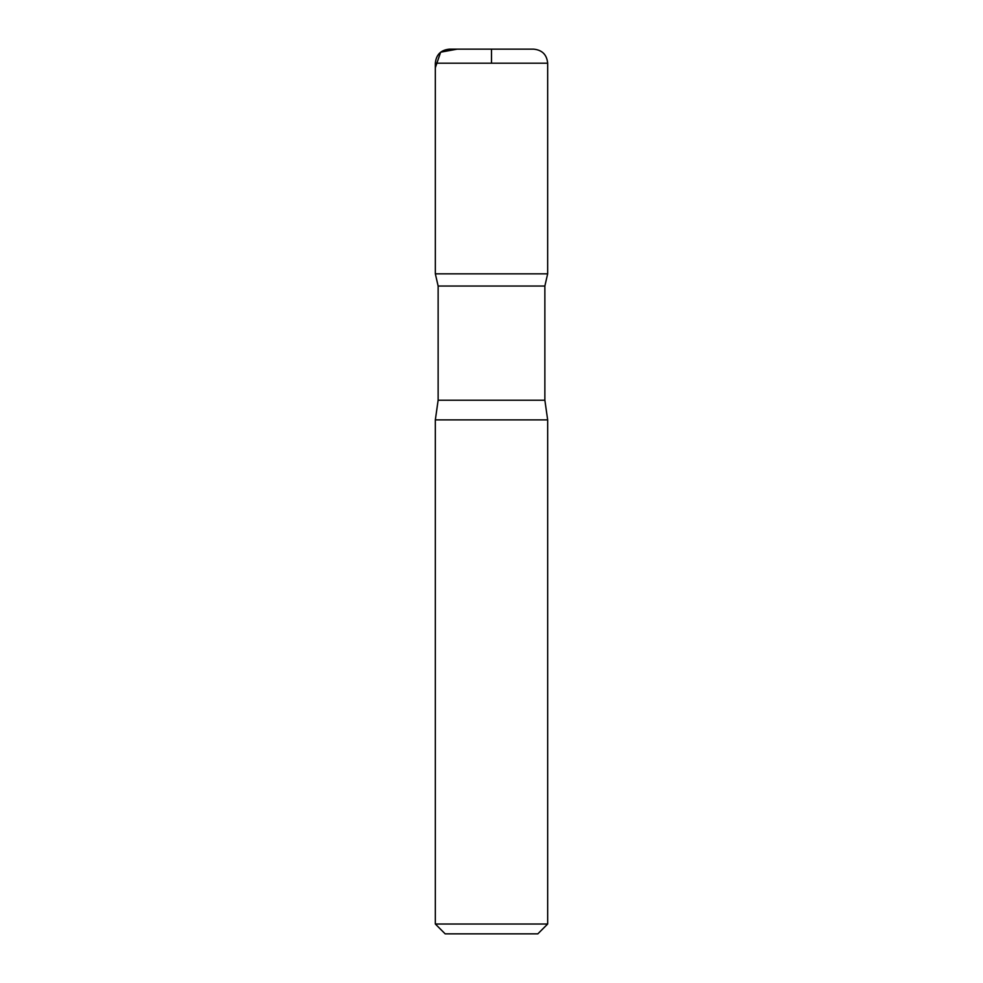 <?xml version="1.0" encoding="UTF-8"?>
<svg xmlns="http://www.w3.org/2000/svg" width="983" height="983" viewBox="0 0 983 983"><rect width="100%" height="100%" fill="white"/><g stroke="black" fill="none" stroke-linecap="round" stroke-linejoin="round"><path stroke-width="1.47" d="M547.666 924.02L435.334 924.02L445.164 933.85L537.836 933.85L547.666 924.02L547.666 419.876L544.865 400.216L544.865 286.041L547.654 273.839L435.346 273.839L438.135 286.041L544.865 286.041M435.334 63.195L435.346 273.839L547.654 273.839L547.666 63.195C546.843 54.667 542.161 49.986 533.634 49.15L449.366 49.15C440.839 49.986 436.157 54.667 435.334 63.195L547.666 63.195M435.334 924.02L435.334 419.876L438.135 400.216L438.135 286.041M435.334 419.876L547.666 419.876M491.5 63.195L491.5 49.15L457.144 49.15L440.654 52.185L435.334 67.716L435.346 273.839L491.5 273.839M438.135 400.216L544.865 400.216"/></g></svg>
